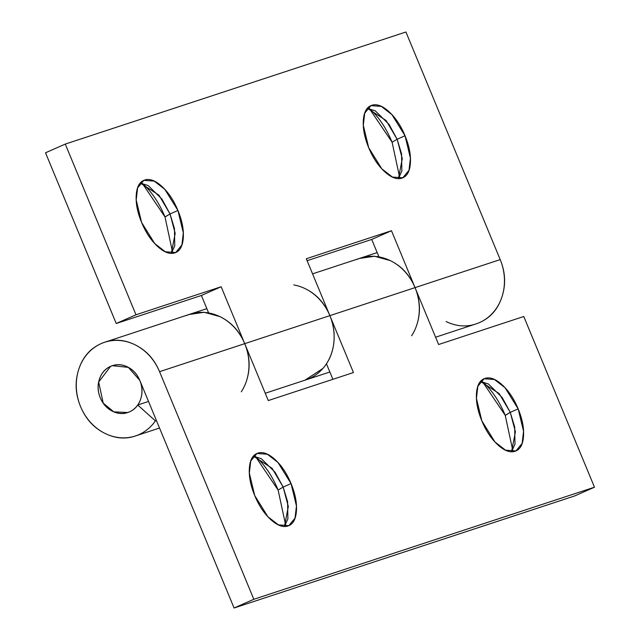 <?xml version="1.0" encoding="UTF-8"?>
<svg xmlns="http://www.w3.org/2000/svg" width="640" height="640" viewBox="0 0 640 640"><rect width="100%" height="100%" fill="white"/><g stroke="black" fill="none" stroke-linecap="round" stroke-linejoin="round"><path stroke-width="0.96" d="M284.456 526.464L288.312 506.496L283.16 487.072L291.056 483.584L296.448 506.008L295.032 518.12L288.816 525.656L278.424 524.888L267.848 516.68L254.72 495.544C250.56 485.488 248.776 476.32 249.376 468.04C249.984 459.76 252.792 454.8 257.808 453.144C262.824 451.496 268.576 453.64 275.072 459.584C281.568 465.528 286.896 473.528 291.056 483.584C295.224 493.64 297.008 502.808 296.408 511.088C295.8 519.368 292.992 524.328 287.976 525.976C282.96 527.632 277.2 525.48 270.712 519.544C264.216 513.6 258.888 505.6 254.72 495.544L249.336 473.112L250.744 461.008L256.968 453.472L267.36 454.24L277.936 462.448L291.056 483.584L283.16 487.072L287.592 501.704L287.896 518.912L284.408 526.52M285.6 524.88L278.12 490.064L283.16 487.072L278.12 490.064C272.392 476.232 265.064 465.232 256.136 457.064M480.408 381.432L488.424 383.984L502.2 397.544L510.256 412.352L518.16 408.864L523.552 431.296L522.136 443.4L515.92 450.936L505.528 450.168L494.944 441.96L481.824 420.824C477.656 410.768 475.88 401.6 476.48 393.32C477.08 385.04 479.888 380.08 484.904 378.424C489.928 376.776 495.68 378.92 502.176 384.864C508.664 390.808 513.992 398.808 518.16 408.864C522.328 418.92 524.104 428.088 523.504 436.368C522.904 444.648 520.096 449.608 515.072 451.264C510.056 452.912 504.304 450.768 497.808 444.824C491.32 438.88 485.992 430.88 481.824 420.824L476.432 398.392L477.848 386.288L484.064 378.752L494.456 379.52L505.04 387.728L518.16 408.864L510.256 412.352L499.2 393.592L480.528 381.432M505.256 415.424L510.256 412.352L505.224 415.344L482.472 381.656M293.792 284.936A49.312 43.128 71.8 0 1 329.872 315.64L415.04 287.624L438.608 344.52L523.768 316.504L594.48 487.208L574.728 495.92L234.072 608L574.728 495.92L594.48 487.208L253.824 599.288L159.552 371.68C154.344 359.112 146.04 350.08 134.648 344.6C123.256 339.112 112.104 338.776 101.192 343.592C90.28 348.408 82.816 356.96 78.784 369.248C74.752 381.544 75.336 393.976 80.544 406.544C85.752 419.112 94.048 428.144 105.448 433.624C116.84 439.112 127.992 439.448 138.904 434.632A49.312 43.128 -108.2 0 0 155.4 420.888L156.432 420.552L155.4 420.888L137.728 405A24.656 21.568 71.8 0 1 129.472 411.872L127.752 412.536L113.808 411.848L103.208 403.136L98.672 382.008L110.616 366.352L112.344 365.688L128.352 367.368L139.8 380.4L234.072 608L139.8 380.4C137.192 374.112 133.048 369.6 127.344 366.856C133.048 369.6 137.192 374.112 139.8 380.4C142.4 386.68 142.696 392.896 140.68 399.04C138.664 405.192 134.928 409.464 129.472 411.872A24.656 21.568 -108.2 0 0 137.728 405L155.4 420.888A49.312 43.128 71.8 0 1 138.904 434.632A49.312 43.128 71.8 0 1 135.56 435.92A49.312 43.128 71.8 0 1 79.792 404.64A49.312 43.128 71.8 0 1 101.192 343.592A49.312 43.128 71.8 0 1 104.96 342.168A49.312 43.128 71.8 0 1 159.552 371.68L253.824 599.288L594.48 487.208L523.768 316.504L438.608 344.52L415.04 287.624L329.872 315.64L353.448 372.544L268.28 400.56L244.712 343.664L159.552 371.68L244.712 343.664A49.312 43.128 -108.2 0 0 190.12 314.144M309.224 378.592A49.312 43.128 -108.2 0 0 325.728 364.848A49.312 43.128 71.8 0 1 309.224 378.592A49.312 43.128 71.8 0 1 305.888 379.88M332.888 379.304L326.456 363.776L332.888 379.304M512.704 450.16L505.224 415.344C499.496 401.512 492.168 390.512 483.24 382.344M278.152 490.144L255.368 456.368M446.096 321.552C457.488 327.032 468.64 327.368 479.552 322.552A49.312 43.128 -108.2 0 0 500.2 259.6L415.04 287.624A49.312 43.128 -108.2 0 0 360.448 258.104M148.52 401.448L137.824 404.968L148.52 401.448M253.824 599.288L234.072 608L253.824 599.288M129.472 411.872C124.024 414.28 118.448 414.112 112.744 411.368C107.048 408.624 102.896 404.112 100.296 397.832C97.688 391.544 97.4 385.328 99.416 379.184C101.432 373.032 105.168 368.76 110.616 366.352C116.072 363.944 121.648 364.112 127.344 366.856C121.648 364.112 116.072 363.944 110.616 366.352C105.168 368.76 101.432 373.032 99.416 379.184C97.4 385.328 97.688 391.544 100.296 397.832C102.896 404.112 107.048 408.624 112.744 411.368C118.448 414.112 124.024 414.28 129.472 411.872A24.656 21.568 71.8 0 0 140.368 381.88A24.656 21.568 71.8 0 0 113.24 365.424M188.872 314.552L204.184 312.272L219.808 316.576C231.208 322.064 239.504 331.088 244.712 343.664L268.28 400.56L353.448 372.544L329.872 315.64C324.672 303.072 316.368 294.048 304.976 288.56M307.752 379.208A49.312 43.128 -108.2 0 0 329.872 315.64L244.712 343.664L221.144 286.76L135.984 314.784L65.272 144.08L405.928 32L500.2 259.6L415.04 287.624C409.832 275.056 401.528 266.024 390.136 260.544L374.512 256.24L359.2 258.512M511.552 451.744L515.416 431.776L510.256 412.352L514.696 426.984L514.992 444.192L511.504 451.8M253.304 456.152L261.328 458.704L275.096 472.264L283.16 487.072L272.096 468.304L253.432 456.152M171.32 253.336L175.184 233.368L170.024 213.952L177.928 210.464L183.32 232.888L181.904 245L175.688 252.536L165.296 251.76L154.712 243.552L141.592 222.416C145.76 232.472 151.088 240.472 157.576 246.416C164.072 252.36 169.824 254.504 174.848 252.856C179.864 251.208 182.672 246.24 183.272 237.96C183.872 229.688 182.096 220.52 177.928 210.464C173.76 200.408 168.432 192.408 161.944 186.464C155.448 180.52 149.696 178.376 144.672 180.024C139.656 181.672 136.848 186.64 136.248 194.92C135.648 203.192 137.424 212.36 141.592 222.416L136.2 199.992L137.616 187.88L143.832 180.344L154.224 181.12L164.808 189.328L177.928 210.464L170.024 213.952L174.464 228.576L174.76 245.784L171.272 253.392M172.472 251.752L164.992 216.936L170.024 213.952L165.024 217.016M367.272 108.304L375.296 110.856L389.064 124.424L397.128 139.232L405.032 135.744L410.416 158.168L409.008 170.28L402.784 177.816L392.392 177.048L381.816 168.832L368.696 147.696C372.856 157.752 378.184 165.752 384.68 171.696C391.176 177.64 396.928 179.784 401.944 178.136C406.96 176.488 409.768 171.52 410.376 163.248C410.976 154.968 409.192 145.8 405.032 135.744C400.864 125.688 395.536 117.688 389.04 111.744C382.544 105.8 376.792 103.656 371.776 105.304C366.76 106.952 363.952 111.92 363.344 120.2C362.744 128.472 364.528 137.64 368.696 147.696L363.304 125.272L364.72 113.16L370.936 105.624L381.328 106.4L391.904 114.608L405.032 135.744L397.128 139.232L386.064 120.464L367.4 108.312M370.104 109.216C379.032 117.392 386.36 128.392 392.088 142.216L397.128 139.232L392.088 142.216L369.344 108.528M416.8 324.912C420.832 312.624 420.248 300.192 415.04 287.624L391.472 230.72L306.304 258.744L329.872 315.64L244.712 343.664A49.312 43.128 71.8 0 1 241.288 391.8M304.872 380.216L322.912 368.456C328.832 361.68 332.424 353.48 333.696 343.872C334.96 334.256 333.688 324.848 329.872 315.64L306.304 258.744L391.472 230.72L371.72 239.44L307.112 260.696L371.72 239.44L391.472 230.72L415.04 287.624A49.312 43.128 71.8 0 1 411.616 335.76M479.552 322.552C490.464 317.744 497.928 309.192 501.96 296.896C505.992 284.608 505.408 272.176 500.2 259.6L405.928 32L65.272 144.08L45.52 152.792L116.232 323.496L201.392 295.48L208.632 312.952L201.392 295.48L221.144 286.76L201.392 295.48L116.232 323.496L135.984 314.784L65.272 144.08L45.52 152.792L116.232 323.496L135.984 314.784L221.144 286.76L244.712 343.664C249.92 356.232 250.504 368.664 246.472 380.952M371.72 239.44L378.96 256.92L371.72 239.44M399.568 177.032L392.12 142.296M143.008 183.936C151.936 192.112 159.264 203.112 164.992 216.936L142.24 183.248M377.976 256.624L378.736 256.376L377.976 256.624M207.656 312.664L208.408 312.416L207.656 312.664M356.68 259.536A49.312 43.128 71.8 0 1 360.144 258.208A49.312 43.128 71.8 0 1 377.704 256.72A49.312 43.128 -108.2 0 0 356.68 259.536M186.352 315.576A49.312 43.128 71.8 0 1 189.816 314.24A49.312 43.128 71.8 0 1 207.384 312.752A49.312 43.128 -108.2 0 0 186.352 315.576M398.424 178.616L402.28 158.648L397.128 139.232L401.56 153.856L401.864 171.064L398.376 178.672M140.176 183.024L148.192 185.576L161.968 199.144L170.024 213.952L158.968 195.184L140.296 183.032M126.856 412.808A24.656 21.568 71.8 0 1 99.728 396.344A24.656 21.568 71.8 0 1 110.616 366.352M484.064 378.752L483.616 378.952M306.704 379.616L329.856 372M136.384 435.656L159.528 428.032M104.632 342.272L206.848 308.64M312.568 273.856L377.168 252.6M256.968 453.472L256.512 453.672M370.936 105.624L370.48 105.824M265.256 393.248L305.784 379.92M435.576 337.216L476.112 323.88M143.832 180.344L143.384 180.544"/></g></svg>
